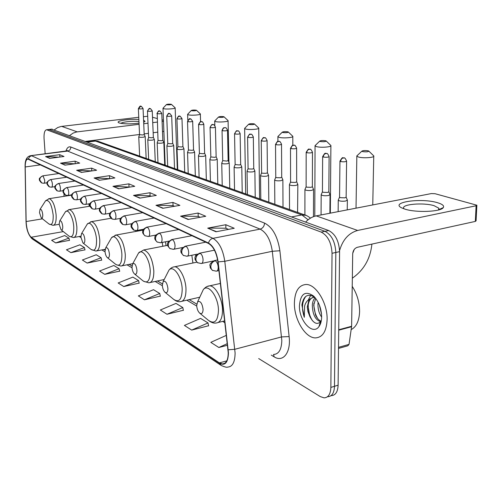 <?xml version="1.0" encoding="UTF-8"?>
<svg xmlns="http://www.w3.org/2000/svg" width="502" height="502" viewBox="0 0 502 502"><rect width="100%" height="100%" fill="white"/><g stroke="black" fill="none" stroke-linecap="round" stroke-linejoin="round"><path stroke-width="0.75" d="M138.646 230.907L138.546 230.161M166.055 245.635L165.491 241.795M195.761 256.007L195.429 254.514M330.931 395.739L331.27 395.632C335.505 395.388 337.783 391.911 338.11 385.191L339.584 251.64C338.988 241.054 335.367 234.026 328.716 230.556L51.518 129.158M258.693 358.566L320.27 396.593L324.085 397.86C328.289 397.634 330.548 394.152 330.856 387.406L332.042 253.297L335.825 252.468C335.217 241.857 331.602 234.81 324.97 231.328L48.901 129.472L324.97 231.328C331.602 234.81 335.217 241.857 335.825 252.468L334.489 386.295L335.825 252.468L339.584 251.64M327.687 396.743C331.904 396.511 334.175 393.028 334.489 386.295C334.175 393.028 331.904 396.511 327.687 396.743L327.317 396.862M327.116 319.529C327.58 302.995 315.89 284.025 306.013 284.477C298.646 285.155 294.768 291.405 294.385 303.227C294.097 319.272 305.247 338.072 315.457 337.896C322.642 337.432 326.526 331.307 327.116 319.529C327.58 302.995 315.89 284.025 306.013 284.477C298.646 285.155 294.768 291.405 294.385 303.227C294.097 319.272 305.247 338.072 315.457 337.896C322.642 337.432 326.526 331.307 327.116 319.529M228.228 352.668C228.146 360.022 226.182 363.793 222.348 363.981L219.405 362.883L31.149 237.251C28.281 234.403 26.612 229.169 26.135 221.551L25.213 166.965C25.226 161.958 26.123 159.335 27.905 159.078L208.506 243.464C213.325 246.369 216.456 252.5 217.906 261.856L228.228 352.668M228.46 352.818L218.132 261.893C216.651 252.299 213.438 246.011 208.493 243.037L28.514 158.946C26.299 158.375 25.169 161.017 25.106 166.865L26.035 221.445C26.518 229.251 28.231 234.61 31.168 237.534L219.412 363.285C225.053 366.102 228.071 362.613 228.46 352.818M55.753 242.943L68.937 238.124L64.708 235.545L51.631 240.301L55.753 242.943L69.477 240.32M70.876 252.638L84.436 247.574L79.893 244.8L66.44 249.795L70.876 252.638L84.982 249.845M87.153 263.073L101.115 257.746L96.221 254.759L82.378 260.011L87.153 263.073L101.668 260.092M104.73 274.343L119.112 268.721L113.828 265.495L99.565 271.03L104.73 274.343L119.671 271.149M191.689 330.096L208.016 322.93L200.574 318.393L184.397 325.421L191.689 330.096L208.575 325.754M166.997 314.265L182.797 307.55L176.001 303.409L160.345 310.004L166.997 314.265L183.362 310.267M144.444 299.807L159.749 293.494L153.518 289.698L138.351 295.904L144.444 299.807L160.307 296.111M123.762 286.548L138.596 280.599L132.867 277.104L118.165 282.959L123.762 286.548L139.154 283.115M332.042 253.297C331.427 242.661 327.812 235.595 321.205 232.093L46.604 129.748C44.665 130.187 43.818 133.155 44.063 138.665L45.161 153.763M76.643 170.285L91.64 168.139L96.61 170.234L81.481 172.424L76.643 170.285L81.933 172.355M60.522 163.175L75.093 161.161L79.692 163.1L65.003 165.152L60.522 163.175L65.442 165.089M45.563 156.574L59.725 154.679L64.005 156.486L49.729 158.406L45.563 156.574L50.15 158.35M133.519 195.391L149.954 192.73L156.31 195.41L139.732 198.133L133.519 195.391L140.221 198.052M155.971 205.299L172.933 202.419L179.892 205.356L162.773 208.305L155.971 205.299L163.282 208.217M180.594 216.167L198.108 213.036L205.751 216.262L188.068 219.468L180.594 216.167L188.595 219.374M207.709 228.134L225.812 224.72L234.246 228.278L215.967 231.78L207.709 228.134L216.513 231.679M94.069 177.978L109.518 175.675L114.895 177.946L99.308 180.293L94.069 177.978L99.772 180.224M112.963 186.317L128.888 183.845L134.724 186.305L118.66 188.834L112.963 186.317L119.137 188.758M226.371 335.349L210.802 342.351L218.834 347.497L227.506 345.238M128.888 183.845L129.039 186.832M129.667 187.102L113.527 186.286M109.518 175.675L109.674 178.549M109.982 178.681L94.614 177.946M225.812 224.72L225.894 228.266M228.498 229.376L225.8 228.222L208.343 228.077M198.108 213.036L198.208 216.425M200.191 217.266L198.121 216.387L181.209 216.117M172.933 202.419L173.052 205.663M174.501 206.278L172.964 205.625L156.568 205.255M149.954 192.73L150.085 195.836M151.089 196.269L150.004 195.799L134.103 195.353M59.725 154.679L59.889 157.038M58.834 157.182L46.065 156.549M75.093 161.161L75.256 163.721M74.811 163.784L61.037 163.15M91.64 168.139L91.803 170.906M91.841 170.925L77.17 170.26M138.596 280.599L139.186 283.266M159.749 293.494L160.345 296.262M182.797 307.55L183.393 310.431M208.016 322.93L208.606 325.923M218.834 347.497L227.324 343.638M119.112 268.721L119.702 271.293M101.115 257.746L101.699 260.231M84.436 247.574L85.014 249.977M68.937 238.124L69.508 240.452M351.174 329.613C356.407 326.858 359.212 320.847 359.595 311.579C359.564 302.386 357.104 293.971 352.216 286.328M321.638 317.069C318.996 313.367 317.779 308.874 317.986 303.578L318.13 302.298M321.111 321.669L320.571 321.682C315.319 319.931 312.564 314.371 312.319 304.996C312.551 301.915 313.486 299.487 315.13 297.692M321.217 321.18C318.983 320.408 317.088 318.35 315.532 314.986L313.712 305.153L315.695 298.401M314.892 297.416C307.921 293.049 303.584 295.584 301.884 305.021L304.319 317.32L304.607 306.082C305.404 303.051 306.885 300.855 309.044 299.499L307.268 306.986L307.927 311.504L309.847 316.486L308.04 306.063C308.648 300.598 310.769 297.586 314.396 297.021M309.044 299.499L313.292 297.36L315.061 297.611M321.544 314.271L319.347 304.984M321.644 316.806C321.343 308.209 318.644 301.275 313.537 296.004C305.26 290.401 300.56 293.645 299.424 305.737C298.935 320.64 312.646 335.775 318.946 326.62C320.684 324.267 321.581 320.998 321.644 316.806M309.847 316.486L309.96 316.737C313.518 323.288 317.019 324.995 320.464 321.857L318.946 326.62M304.319 317.32C301.476 308.686 301.966 301.708 305.8 296.387M312.47 320.728C309.489 315.99 308.084 310.556 308.241 304.432M317.735 318.613C315.055 314.051 313.769 308.937 313.894 303.277M321.443 313.286L319.636 305.749M308.259 300.033L310.738 295.258M437.355 202.664C442.406 204.138 444.389 205.782 443.304 207.583C441.07 211.819 416.196 212.848 404.995 209.158L401.663 207.866C389.765 202.187 421.253 197.738 437.355 202.664M438.484 209.98L438.867 208.223L434.086 205.682C423.167 202.293 400.753 204.308 403.796 208.462L404.116 208.882M339.578 250.598C342.734 239.68 348.758 232.966 357.65 230.456L476.116 205.757L476.869 205.211L435.052 193.709L431.306 193.584L316.222 215.885L357.65 230.456M305.624 222.091C308.812 218.746 312.344 216.676 316.222 215.885M476.856 205.437L476.084 220.836L475.331 221.407L357.374 247.285C354.594 248.233 353.031 250.429 352.699 253.88L351.626 326.275L349.041 344.385L347.823 345.796L338.517 348.419M368.06 150.782C364.998 150.362 362.927 150.493 361.854 151.177L362.67 151.635C366.372 152.068 368.405 151.868 368.763 151.046L368.06 150.782M368.863 151.14L373.758 155.902C375.232 157.521 363.636 158.463 358.717 157.107L356.834 156.229L357.418 155.363M196.702 305.555C196.928 308.799 197.882 311.284 199.564 313.01C201.748 314.447 202.921 313.217 203.084 309.326C202.143 303.189 200.329 300.654 197.644 301.733L196.702 305.555M325.591 140.748C322.742 140.378 320.778 140.51 319.705 141.137L320.376 141.514C323.796 141.897 325.729 141.715 326.174 140.968L325.591 140.748M326.25 141.037L330.887 145.511C332.186 146.973 321.01 147.877 316.611 146.659L315.049 145.919L315.513 145.21M162.328 285.249C162.566 288.33 163.432 290.645 164.932 292.202C166.84 293.425 167.837 292.214 167.932 288.556C167.091 282.946 165.509 280.593 163.188 281.49L162.328 285.249M287.841 131.831C285.174 131.499 283.31 131.624 282.237 132.208L282.802 132.528C285.977 132.867 287.815 132.691 288.33 132.013L287.841 131.831M288.386 132.07L292.804 136.287C293.952 137.604 283.159 138.477 279.206 137.372L277.895 136.751L278.271 136.161M131.988 267.328C132.239 270.264 133.03 272.429 134.379 273.835C136.055 274.895 136.914 273.703 136.952 270.258C136.186 265.094 134.8 262.891 132.779 263.65L131.988 267.328M192.919 263.004L191.827 255.242M254.062 123.85C251.565 123.555 249.776 123.674 248.716 124.214L249.187 124.49C252.148 124.785 253.912 124.628 254.476 124.007L254.062 123.85M254.52 124.05L258.737 128.041C259.76 129.234 249.325 130.068 245.748 129.07L244.643 128.537L244.945 128.048M105.018 251.395C105.269 254.194 106.004 256.233 107.221 257.513C108.708 258.436 109.449 257.262 109.442 254.006C108.746 249.224 107.51 247.16 105.734 247.806L105.018 251.395M162.767 246.269L162.284 242.416M223.66 116.671C221.307 116.401 219.6 116.52 218.539 117.016L218.941 117.255C221.721 117.518 223.409 117.374 224.017 116.803L223.66 116.671M224.049 116.834L228.084 120.624C229.006 121.71 218.897 122.513 215.653 121.597L214.705 121.139L214.956 120.731M80.885 237.139L82.924 242.912C84.248 243.715 84.888 242.566 84.851 239.479C84.21 235.03 83.1 233.085 81.537 233.643L80.885 237.139M135.728 231.441L135.628 230.581M196.156 110.17C193.929 109.932 192.291 110.045 191.243 110.503L191.588 110.71C194.199 110.948 195.824 110.81 196.464 110.289L196.156 110.17M196.483 110.308L200.354 113.916C201.189 114.914 191.387 115.68 188.432 114.845L187.622 114.443L187.823 114.105M59.161 224.3L61.056 229.765C62.242 230.468 62.806 229.351 62.737 226.415C62.141 222.26 61.144 220.422 59.751 220.899L59.161 224.3L53.695 225.222M171.151 104.265C169.036 104.046 167.461 104.152 166.432 104.585L166.727 104.761C169.193 104.981 170.755 104.849 171.414 104.366L171.151 104.265M171.433 104.385L175.154 107.823C175.913 108.739 166.394 109.474 163.69 108.702L163.156 108.068M39.501 212.691L41.271 217.874C42.344 218.495 42.833 217.404 42.745 214.605C42.187 210.708 41.283 208.964 40.034 209.378L39.501 212.691M89.268 206.297L88.81 203.868M338.386 199.796L338.26 200.235C339.572 201.189 342.05 201.459 345.683 201.038L347.365 200.034L346.16 197.23M339.559 197.073L340.249 197.681L344.918 197.851L346.135 197.129L346.593 161.242M321.293 194.418L321.18 194.814C322.422 195.717 324.807 195.968 328.346 195.56L330.04 194.594L328.854 191.846M322.428 191.739L323.068 192.297L327.605 192.454L328.835 191.764L329.105 156.706M305.028 189.292L304.927 189.656C306.094 190.509 308.404 190.741 311.842 190.358L313.555 189.417L312.388 186.731M306.126 186.662L306.722 187.177L311.127 187.328L312.363 186.656L312.47 152.388M289.522 184.41L289.434 184.742C290.539 185.545 292.766 185.765 296.124 185.395L297.849 184.485L296.695 181.849M290.589 181.818L291.147 182.301L295.427 182.433L296.676 181.787L296.626 148.278M274.732 179.747L274.65 180.049C275.698 180.814 277.857 181.015 281.126 180.664L282.864 179.779L281.722 177.2M275.767 177.2L276.282 177.645L280.449 177.771L281.71 177.143L281.522 144.363M260.601 175.292L260.532 175.568C261.523 176.29 263.619 176.484 266.807 176.139L268.551 175.286L267.428 172.757M261.611 172.788L262.094 173.203L266.148 173.322L267.415 172.707L267.102 140.623M247.097 171.025L247.028 171.289C247.975 171.973 250.009 172.148 253.115 171.822L254.872 170.994L253.761 168.515M248.076 168.572L248.528 168.948L252.475 169.061L253.748 168.471L253.322 137.052M234.17 166.946L234.108 167.185C235.011 167.837 236.982 168.007 240.019 167.687L241.782 166.884L240.684 164.455M235.124 164.53L239.398 164.989L240.671 164.418L240.138 133.639M221.784 163.037L221.733 163.257C222.593 163.878 224.507 164.035 227.475 163.727L229.238 162.949L228.153 160.565M222.719 160.659L226.866 161.086L228.146 160.527L227.519 130.369M209.918 159.285L209.867 159.492C210.689 160.082 212.547 160.226 215.446 159.931L217.215 159.178L216.142 156.837M210.821 156.944L214.856 157.346L216.136 156.806L215.421 127.238M198.522 155.689L198.478 155.871C199.263 156.436 201.07 156.574 203.906 156.291L205.682 155.557L204.621 153.261M199.407 153.386L203.335 153.756L204.615 153.235L203.818 124.232M187.579 152.225L187.541 152.401C188.288 152.934 190.051 153.066 192.831 152.79L194.6 152.081L193.552 149.822L192.266 150.311L188.438 150.004L187.528 152.357M177.062 148.899L177.024 149.063C177.746 149.577 179.465 149.696 182.182 149.433L183.952 148.736L182.916 146.521M177.909 146.672L181.63 146.998L182.91 146.502L181.975 118.579M166.946 145.699L166.915 145.85C167.605 146.339 169.281 146.458 171.935 146.201L173.705 145.524L172.688 143.346M167.768 143.509L171.402 143.817L172.682 143.334L171.684 115.912M157.208 142.618L157.176 142.756C157.841 143.227 159.473 143.34 162.077 143.089L163.847 142.43L162.824 140.253M158.011 140.46L161.556 140.748L162.836 140.278L161.782 113.352M147.826 139.65L147.795 139.782C148.435 140.227 150.029 140.334 152.583 140.089L154.346 139.449L153.355 137.347M148.611 137.523L152.075 137.799L153.336 137.316M138.784 136.789L138.753 136.908C139.368 137.341 140.93 137.435 143.428 137.203L145.191 136.582L144.193 134.48M139.55 134.693L142.932 134.95L144.206 134.505L143.057 108.507M143.566 120.078L145.053 121.409L143.66 122.149M139.023 123.159C130.853 124.132 124.345 124.094 119.507 123.04L118.71 122.733C114.989 121.02 129.19 118.754 138.859 119.457M69.615 135.546L73.198 133.061L76.668 131.944L139.079 124.308M54.266 129.918L57.743 127.533L61.112 126.466L138.759 117.273M143.729 123.737L147.996 123.216M152.733 122.639L157.27 122.08M162.102 121.49L163.489 121.321M152.514 117.261L157.126 118.503M162.033 119.834L163.451 120.216M147.695 116.251L143.415 116.728M163.878 131.367L162.491 131.543M157.678 132.158L153.154 132.735M148.435 133.344L144.174 133.89M139.543 134.48L85.553 141.395M138.954 121.522C132.898 120.806 121.622 121.967 121.045 123.385M328.716 230.556L321.205 232.093M338.11 385.191L330.856 387.406M52.352 129.215L47.106 129.842M308.109 219.782L301.903 214.938L291.53 216.92M305.843 215.327L301.903 214.938L95.474 141.062L87.467 142.091M98.662 141.508L94.05 140.98M219.405 362.883L226.785 360.888M28.514 158.946C28.965 157.201 30.038 156.16 31.745 155.827L212.955 238.331C219.029 241.908 222.97 249.557 224.789 261.278L235.099 352.962C234.967 362.137 232.495 366.837 227.682 367.069C226.973 367.583 224.796 367.037 221.144 365.437L219.412 363.285M273.741 354.443C278.848 354.098 281.54 349.455 281.817 340.5L272.31 251.282C270.572 239.887 266.512 232.501 260.13 229.119L67.613 151.089L66.214 150.989M228.253 349.794L234.848 349.279L281.609 336.905L289.127 336.578C291.072 352.529 283.109 362.689 274.18 356.84L271.293 355.115M65.938 151.02C67.073 147.638 68.692 146.308 70.807 147.017L264.541 223.089C264.303 226.27 262.835 228.278 260.13 229.119L212.955 238.331C210.689 238.921 209.202 240.496 208.493 243.037M30.427 155.714L67.613 151.089C69.684 150.6 70.744 149.238 70.807 147.017M264.541 223.089C272.58 227.237 277.694 236.461 279.884 250.749L272.31 251.282L224.789 261.278L218.132 261.893M31.168 237.534L32.555 239.128L220.566 365.048M279.884 250.749L289.127 336.578M274.18 356.84L273.527 354.5M25.213 166.965L40.536 164.857M26.135 221.551L42.469 218.828M64.005 193.941L64.005 196.345M31.149 237.251L63.346 231.598M79.172 236.511L80.916 237.546M101.837 249.921L105.05 251.828M127.012 264.818L132.02 267.779M155.143 281.459L162.359 285.732M186.775 300.177L196.734 306.069M222.624 321.387L224.915 322.742M338.724 329.758L351.626 326.275M475.331 221.407L476.116 205.757M351.588 326.727L338.718 330.203M338.53 347.34L349.041 344.385M199.758 313.173L208.512 320.414C214.605 324.468 217.924 321.123 218.47 310.399C218.445 296.789 208.167 283.09 203.279 289.648L201.239 294.028M209.215 320.985C211.712 322.686 213.959 323.37 215.942 323.031C220.221 322.736 222.405 318.419 222.505 310.092C222.43 298.703 215.389 285.657 209.616 285.851L207.263 286.441M165.114 292.346L173.711 299.393C179.032 302.863 181.856 299.556 182.195 289.472C182.019 276.96 173.265 264.472 168.954 270.158L167.266 273.471M173.711 299.393C176.083 301.238 178.273 301.997 180.274 301.664C184.09 301.344 185.997 297.184 185.991 289.202C185.796 278.566 179.628 266.606 174.608 266.8C172.569 266.926 170.686 268.049 168.954 270.158L163.188 281.49M134.542 273.966L142.957 280.813C147.638 283.806 150.067 280.549 150.242 271.049C149.954 259.465 142.411 248.007 138.59 252.977L137.203 255.518M143.49 281.239L148.824 282.808C152.244 282.469 153.913 278.466 153.825 270.798C152.501 258.781 149.119 251.841 143.679 249.977L138.59 252.977L132.779 263.65M107.365 257.633L115.585 264.265C119.74 266.869 121.835 263.675 121.886 254.69C121.509 243.922 114.933 233.336 111.532 237.722L110.402 239.692M116.05 264.636L120.882 266.047C123.963 265.696 125.431 261.831 125.28 254.464C124.007 243.2 120.963 236.718 116.157 235.018L115.04 235.237M83.05 243.012L91.063 249.444C94.771 251.722 96.597 248.597 96.547 240.075C96.108 230.016 90.316 220.183 87.279 224.087L86.35 225.63M91.063 249.444L95.888 251.05C98.681 250.686 99.973 246.959 99.772 239.868C98.549 229.27 95.794 223.189 91.508 221.627L90.617 221.79M61.169 229.86L68.969 236.091C72.301 238.092 73.901 235.043 73.769 226.942C73.292 217.504 68.146 208.33 65.417 211.819L64.651 213.043M69.326 236.373L73.405 237.546C75.946 237.182 77.088 233.581 76.837 226.747C75.658 216.738 73.154 211.016 69.314 209.572L68.586 209.698M41.371 217.956L48.964 223.999C51.97 225.768 53.375 222.794 53.181 215.069C51.631 204.276 49.108 199.501 45.607 200.731L44.973 201.71M48.964 223.999L53.068 225.335C55.383 224.959 56.4 221.476 56.111 214.887C54.975 205.412 52.679 200.003 49.221 198.66L48.625 198.754M339.948 161.042L339.948 161.224C343.437 155.068 342.659 158.933 344.008 157.904L343.305 157.898C341.718 158.35 340.827 159.573 340.651 161.569C343.87 162.002 345.853 161.839 346.593 161.067C345.458 158.513 344.598 157.465 344.008 157.904L344.221 157.961M216.23 271.18C217.523 271.067 218.182 269.769 218.207 267.284C217.962 264.077 216.983 261.9 215.283 260.758C212.49 261.655 210.997 263.688 210.796 266.857L211.323 269.016L212.415 270.333L216.23 271.18M339.553 197.273L339.948 161.224L340.651 161.569M215.283 260.758L213.984 260.714M323.288 157.032C326.407 157.452 328.346 157.289 329.105 156.542C327.994 154.064 327.153 153.035 326.582 153.468L325.892 153.461C324.323 153.894 323.457 155.087 323.288 157.032L322.635 156.712L322.428 191.921M201.189 263.512C202.419 263.399 203.04 262.119 203.059 259.678C202.808 256.553 201.873 254.445 200.26 253.353C197.518 254.213 196.05 256.189 195.868 259.283L196.251 261.071L197.474 262.678L201.189 263.512M322.642 156.555L322.635 156.712C326.043 150.694 325.246 154.478 326.582 153.468M200.26 253.353L199.081 253.309M306.17 152.275L306.17 152.426C309.558 146.559 308.717 150.211 310.01 149.251L309.326 149.238C307.782 149.659 306.929 150.82 306.772 152.721C309.797 153.116 311.698 152.959 312.47 152.244C311.359 149.809 310.537 148.812 310.01 149.251L310.217 149.301M186.92 256.24C188.093 256.12 188.683 254.865 188.683 252.468C188.432 249.425 187.541 247.373 186.004 246.325C183.312 247.16 181.881 249.08 181.711 252.098L182.094 253.843L183.305 255.424L186.92 256.24M306.126 186.826L306.17 152.426L306.772 152.721M186.004 246.325L184.931 246.281M290.489 148.203L290.489 148.335C293.72 142.574 292.904 146.201 294.222 145.229L293.551 145.216C292.026 145.624 291.191 146.76 291.047 148.617C293.977 148.994 295.841 148.837 296.626 148.146C295.534 145.775 294.737 144.802 294.222 145.229L294.429 145.279M173.372 249.331C174.489 249.212 175.041 247.975 175.035 245.622C174.784 242.648 173.924 240.659 172.468 239.655C169.82 240.452 168.421 242.328 168.264 245.277L168.647 246.984L169.845 248.528L173.372 249.331M297.579 212.39L297.849 184.698M290.589 181.975L290.489 148.335L291.047 148.617M172.468 239.655L171.483 239.605M275.529 144.319L275.529 144.438C278.692 138.797 277.857 142.348 279.168 141.401L278.503 141.388C277.004 141.777 276.188 142.882 276.05 144.701C278.899 145.059 280.725 144.909 281.522 144.243C280.449 141.928 279.664 140.98 279.168 141.401L279.376 141.451M160.483 242.761C161.55 242.635 162.077 241.424 162.058 239.109C161.801 236.204 160.979 234.271 159.592 233.311C156.994 234.083 155.62 235.902 155.476 238.783L156.003 240.753L157.044 241.97L160.483 242.761M282.689 207.081L283.009 206.554L282.864 179.973M275.767 177.338L275.529 144.438L276.05 144.701M159.592 233.311L158.688 233.261M261.247 140.61L261.247 140.717C264.322 135.201 263.506 138.671 264.799 137.743L264.14 137.724C262.665 138.106 261.862 139.186 261.73 140.962C264.504 141.3 266.292 141.156 267.102 140.516C266.047 138.257 265.282 137.328 264.799 137.743L265 137.793M148.209 236.498C149.226 236.379 149.728 235.181 149.703 232.915C149.445 230.073 148.655 228.19 147.331 227.268C144.777 228.015 143.434 229.79 143.302 232.608L143.679 234.239L144.852 235.727L148.209 236.498M268.463 202.011L268.796 201.497L268.557 175.468M261.611 172.914L261.247 140.717L261.73 140.962M147.331 227.268L146.496 227.218M248.051 137.391C250.749 137.717 252.506 137.573 253.322 136.952C252.268 134.737 251.515 133.833 251.063 134.241L250.416 134.229C248.961 134.599 248.176 135.653 248.051 137.391L247.599 137.165L248.082 168.685M136.506 230.537C137.485 230.412 137.956 229.232 137.924 227.004C137.667 224.225 136.908 222.399 135.64 221.507C133.13 222.223 131.813 223.961 131.693 226.716L134.021 230.217L136.506 230.537M254.859 197.167L255.211 196.658L254.872 171.157M247.599 137.065L247.599 137.165C250.667 131.775 249.827 135.132 251.063 134.241M135.64 221.507L134.875 221.457M234.967 133.971C237.59 134.285 239.316 134.141 240.138 133.551C239.103 131.38 238.368 130.495 237.929 130.896L237.289 130.884C235.852 131.242 235.08 132.271 234.967 133.971L234.547 133.764L235.131 164.631M125.337 224.84C126.272 224.714 126.724 223.559 126.68 221.363C126.422 218.646 125.695 216.864 124.483 216.011C122.017 216.707 120.725 218.395 120.612 221.093L122.915 224.532L125.337 224.84M241.838 192.523L242.209 192.034L241.782 167.028M234.547 133.67L234.547 133.764C237.477 128.456 236.662 131.8 237.929 130.896M124.483 216.011L123.774 215.96M222.442 130.702C224.996 131.003 226.691 130.859 227.519 130.288C226.496 128.167 225.774 127.301 225.348 127.696L224.72 127.677C223.308 128.029 222.543 129.039 222.442 130.702L222.047 130.501L222.719 160.753M114.669 219.399C115.567 219.274 115.993 218.132 115.943 215.979C115.686 213.319 114.983 211.58 113.822 210.758C111.4 211.43 110.133 213.08 110.032 215.722L112.304 219.092L114.669 219.399M229.358 188.081L229.747 187.597L229.245 163.081M222.041 130.42L222.047 130.501C223.541 126.479 224.35 128.135 224.469 127.659L225.348 127.696M113.822 210.758L113.17 210.708M210.062 127.307L210.062 127.382C212.948 122.293 212.082 125.469 213.294 124.628L212.672 124.609C211.279 124.948 210.533 125.939 210.432 127.571C212.923 127.853 214.586 127.715 215.421 127.163C214.398 125.073 213.695 124.226 213.294 124.628L213.488 124.678M104.46 214.191C105.326 214.072 105.727 212.948 105.671 210.827C105.42 208.223 104.736 206.523 103.625 205.732C101.241 206.385 99.998 207.997 99.904 210.583L102.151 213.896L104.46 214.191M217.397 183.814L217.793 183.343L217.222 159.297M210.827 157.032L210.062 127.382L210.432 127.571M103.625 205.732L103.023 205.682M198.917 124.565C201.346 124.835 202.984 124.703 203.818 124.163C202.814 122.118 202.118 121.296 201.729 121.685L199.922 122.218L198.917 124.565L198.572 124.383L199.407 153.461M94.69 209.208C95.518 209.089 95.901 207.979 95.844 205.895C95.587 203.348 94.928 201.691 93.868 200.925C91.521 201.553 90.304 203.134 90.216 205.663L92.437 208.914L94.69 209.208M205.914 179.722L206.322 179.264L205.682 155.664M198.566 124.32L198.572 124.383C201.635 119.087 200.831 122.695 201.729 121.685M93.868 200.925L93.303 200.875M187.535 121.446L187.535 121.509C190.528 116.313 189.737 119.846 190.628 118.861L188.645 119.57L187.861 121.679C190.233 121.936 191.839 121.804 192.68 121.283L190.823 118.905M85.327 204.433C86.124 204.314 86.488 203.222 86.426 201.17C86.168 198.673 85.535 197.054 84.518 196.313C82.202 196.928 81.01 198.472 80.929 200.951L83.125 204.145L85.327 204.433M194.883 175.794L195.303 175.342L194.6 152.181M188.445 150.035L187.535 121.509L187.861 121.679M84.518 196.313L83.991 196.269M177.237 118.905L176.93 118.748C179.459 113.854 179.283 116.991 179.961 116.144L178.003 116.834L177.237 118.905C179.553 119.15 181.134 119.024 181.975 118.522L180.155 116.188M76.348 199.859C77.113 199.733 77.465 198.66 77.39 196.633C77.139 194.186 76.524 192.605 75.545 191.896C73.273 192.486 72.1 193.998 72.024 196.433L74.189 199.57L76.348 199.859M184.272 172.017L184.711 171.577L183.952 148.83M75.545 191.896L75.055 191.852M167.022 116.238L166.733 116.087C169.613 111.061 168.697 114.5 169.707 113.534L167.775 114.211L167.022 116.238C169.287 116.477 170.843 116.351 171.684 115.862L169.896 113.577M67.732 195.46C68.467 195.334 68.799 194.28 68.724 192.285C68.473 189.888 67.877 188.338 66.935 187.648C64.695 188.225 63.547 189.706 63.478 192.09L65.618 195.178L67.732 195.46M174.068 168.377L174.514 167.95L173.711 145.611M66.935 187.648L66.477 187.61M156.919 113.483L156.925 113.527C159.761 108.601 158.946 111.959 159.837 111.017L157.929 111.682L157.195 113.672C159.41 113.898 160.935 113.778 161.782 113.308L160.019 111.067M59.449 191.237C60.158 191.111 60.472 190.07 60.391 188.112C60.146 185.753 59.569 184.24 58.659 183.575C56.456 184.134 55.327 185.583 55.264 187.924L57.379 190.955L59.449 191.237M164.248 164.876L164.7 164.461L163.847 142.512M158.017 140.516L157.195 113.672M58.659 183.575L58.238 183.531M147.732 111.199L147.475 111.067C150.255 106.229 149.445 109.518 150.33 108.601L148.454 109.248L147.732 111.199C149.897 111.419 151.397 111.3 152.244 110.842L150.512 108.645M51.486 187.177C52.17 187.051 52.472 186.022 52.39 184.09C52.139 181.78 51.581 180.3 50.708 179.653C48.537 180.199 47.426 181.624 47.37 183.92L49.46 186.901L51.486 187.177M154.785 161.506L155.243 161.098L154.352 139.525M50.708 179.653L50.307 179.616M138.608 108.815L138.364 108.689C141.087 103.939 140.303 107.171 141.169 106.267L140.604 106.242L138.608 108.815C140.729 109.028 142.21 108.909 143.051 108.47L141.351 106.311M43.831 183.268C44.483 183.142 44.772 182.132 44.684 180.231L43.053 175.882C40.919 176.415 39.827 177.808 39.771 180.061L41.835 182.998L43.831 183.268M145.655 158.255L146.126 157.854L145.197 136.644M43.053 175.882L42.683 175.844M61.69 126.385L77.264 131.863M51.85 129.121L46.604 129.748M310.531 218.1C307.569 216.004 305.724 214.981 304.996 215.032L97.903 141.238L94.627 140.905L86.928 141.897M222.348 363.981L224.77 363.322M66.785 150.914L67.343 150.418L66.779 150.914L30.961 155.639C26.838 156.266 24.887 159.994 25.106 166.827L26.029 221.401C26.28 229.213 28.319 235.03 32.147 238.858M103.958 249.519L105.018 250.147M129.221 264.378L132.007 266.01M157.44 280.969L162.366 283.862M189.179 299.631L196.765 304.093M314.465 297.077L313.292 297.36M321.142 321.531L320.571 321.682M314.308 296.77L313.537 296.004M438.786 209.66L443.304 207.583M438.867 208.223L438.817 209.616M352.341 278.183C363.856 270.132 370.369 258.775 371.894 244.097M361.854 151.177L356.771 155.978M356.025 208.173L356.834 156.229M224.701 320.878L218.307 322.453M220.391 283.448L209.616 285.851C207.345 285.983 205.23 287.251 203.279 289.648L197.644 301.733M372.754 204.929L373.745 156.354M352.73 253.372L354.224 249.475M319.705 141.137L315.005 145.705M314.785 216.237L315.049 145.919M199.746 297.215L182.113 301.244M196.834 262.188L174.608 266.8M330.329 213.155L330.887 145.869M282.237 132.208L277.863 136.569M277.926 141.401L277.895 136.751M164.185 279.532L150.274 282.5M167.756 245.302L143.679 249.977M292.823 145.266L292.804 136.569M248.716 124.214L244.618 128.38M245.685 193.897L244.643 128.537M132.766 263.663L122.042 265.815M143.145 230.085L116.157 235.018L111.532 237.722L105.734 247.806M259.584 198.848L258.737 128.261M218.539 117.016L214.693 121.007M214.818 125.55L214.705 121.139M105.119 249.299L96.823 250.874M111.011 218.257L91.508 221.627L87.279 224.087L81.537 233.643M228.943 162.303L228.084 120.8M191.243 110.503L187.61 114.33M187.804 120.242L187.622 114.443M80.866 236.21L74.17 237.415M90.015 206.171L69.314 209.572L65.417 211.819L59.751 220.899M200.574 121.71L200.361 114.061M166.432 104.585L162.981 108.256M165.189 165.214L162.993 108.357M71.773 195.134L49.221 198.66L45.607 200.731L40.034 209.378M177.332 169.538L175.16 107.936M338.141 211.637L338.26 200.235M339.534 197.217L338.229 200.147M218.91 270.603L216.858 271.042M347.233 209.874L347.359 200.323M217.636 259.948L214.618 260.576C210.784 262.697 209.265 264.472 210.056 265.903C210.62 267.359 208.957 267.026 212.76 270.565M321.067 214.95L321.18 194.814M322.409 191.864L321.154 194.738M213.212 261.002L201.754 263.393M329.889 213.237L330.04 194.858M214.473 250.184L199.645 253.184C195.824 255.361 194.337 257.099 195.19 258.404C194.5 258.9 195.378 260.406 197.813 262.91M304.902 214.994L304.927 189.656M306.107 186.775L304.902 189.587M197.38 254.119L187.428 256.139M313.461 216.676L313.555 189.656M205.764 242.177L185.439 246.175C181.755 248.201 180.306 249.877 181.084 251.207C180.419 251.747 181.266 253.228 183.638 255.643M297.881 212.089L297.868 212.49M289.516 209.516L289.434 184.742M290.576 181.925L289.409 184.673M182.728 247.486L173.83 249.237M191.908 235.695L171.941 239.517C168.302 241.55 166.884 243.194 167.687 244.436C167.028 244.932 167.856 246.369 170.172 248.747M283.009 206.774L282.996 207.194M274.832 204.283L274.65 180.049M275.755 177.294L274.632 179.986M168.954 241.129L160.897 242.679M178.725 229.527L159.103 233.179C155.808 234.748 154.421 236.279 154.942 237.766C154.378 238.682 155.187 240.151 157.358 242.184M268.802 201.697L268.796 202.13M260.808 199.288L260.532 175.568M261.598 172.87L260.513 175.512M155.934 235.055L148.586 236.429M166.162 223.647L146.879 227.149C143.685 228.636 142.33 230.111 142.806 231.573C142.248 232.495 143.032 233.945 145.16 235.934M255.217 196.84L255.211 197.292M247.392 194.506L247.028 171.289M248.07 168.641L247.015 171.226M143.585 229.245L136.851 230.474M154.177 218.037L135.22 221.395C131.831 223.227 130.501 224.733 131.223 225.925C130.633 226.465 131.405 227.82 133.532 229.979M242.209 192.197L242.202 192.655M234.547 189.925L234.108 167.185M235.118 164.593L234.095 167.135M131.844 223.679L125.651 224.783M142.737 212.685L124.088 215.904C120.762 217.699 119.463 219.173 120.179 220.328C119.601 220.867 120.355 222.185 122.432 224.287M229.747 187.748L229.747 188.219M222.235 185.539L221.733 163.257M222.712 160.715L221.721 163.206M120.668 218.357L114.958 219.349M131.794 207.564L113.452 210.658C110.214 212.377 108.934 213.814 109.624 214.963C109.066 215.521 109.8 216.82 111.827 218.853M217.799 183.481L217.793 183.958M210.432 181.335L209.867 159.492M210.815 157L209.855 159.441M110.007 213.25L104.723 214.147M121.321 202.664L103.28 205.638C100.093 207.339 98.844 208.732 99.528 209.817C98.963 210.351 99.685 211.631 101.68 213.657M206.328 179.39L206.328 179.873M199.099 177.3L198.478 155.871M199.401 153.43L198.466 155.827M99.823 208.355L94.934 209.171M111.293 197.97L93.541 200.838C90.442 202.457 89.212 203.818 89.858 204.923C89.318 205.469 90.027 206.724 91.966 208.681M195.303 175.455L195.309 175.945M188.219 173.416L187.541 152.401M90.09 203.661L85.553 204.402M192.68 121.346L193.546 149.803M101.68 193.471L84.21 196.232C81.148 197.838 79.944 199.168 80.596 200.216C80.063 200.756 80.753 201.992 82.661 203.912M184.711 171.678L184.717 172.173M177.752 169.689L177.024 149.063M177.903 146.709L177.018 149.025M176.93 118.748L177.909 146.741M80.772 199.15L76.555 199.821M92.456 189.154L75.256 191.814C72.244 193.402 71.058 194.701 71.711 195.717C71.196 196.257 71.868 197.462 73.738 199.344M174.52 168.044L174.527 168.54M167.681 166.099L166.915 145.85M167.768 143.541L166.902 145.812M166.733 116.087L167.768 143.566M71.842 194.82L67.921 195.429M83.596 185.006L66.666 187.579C63.698 189.135 62.537 190.421 63.177 191.431C62.681 191.946 63.346 193.119 65.166 194.952M164.706 164.549L164.712 165.045M157.986 162.648L157.176 142.756M158.011 140.491L157.17 142.725M63.277 190.647L59.625 191.212M75.08 181.021L58.408 183.506C55.364 185.282 54.222 186.537 54.982 187.271C54.448 187.629 55.094 188.783 56.933 190.735M155.25 161.18L155.256 161.675M148.642 159.316L147.795 139.782M148.611 137.554L147.789 139.744M147.475 111.067L148.617 137.573M55.051 186.637L51.65 187.152M152.244 110.886L153.348 137.341M66.891 177.187L50.47 179.59C47.495 181.31 46.372 182.546 47.106 183.286C46.579 183.644 47.219 184.774 49.02 186.681M146.132 157.929L146.138 158.425M139.638 156.109L138.753 136.908M139.55 134.718L138.747 136.877M138.364 108.689L139.556 134.743M47.15 182.778L43.981 183.243M59.01 173.497L42.827 175.825C39.84 177.608 38.742 178.819 39.52 179.452C38.999 179.779 39.627 180.889 41.402 182.778M144.124 121.967L145.053 121.409"/></g></svg>
